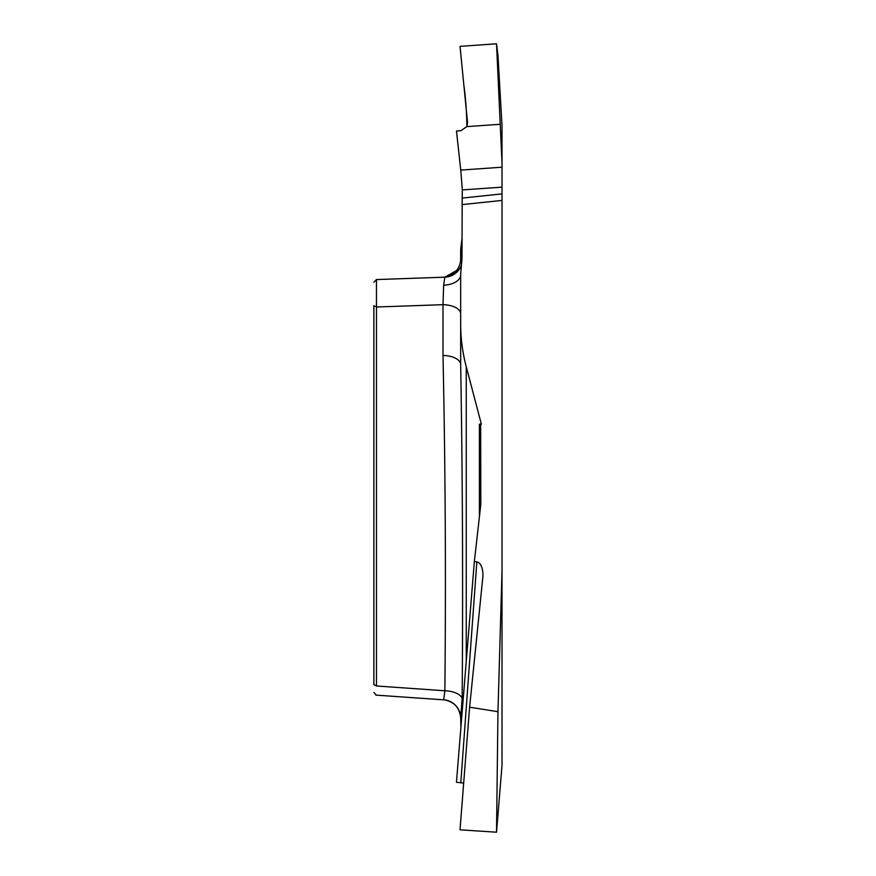 <?xml version="1.0" encoding="UTF-8"?>
<svg xmlns="http://www.w3.org/2000/svg" width="876" height="876" viewBox="0 0 876 876"><rect width="100%" height="100%" fill="white"/><g stroke="black" fill="none" stroke-linecap="round" stroke-linejoin="round"><path stroke-width="1.31" d="M502.014 163.21L496.528 43.8L460.02 46.351L467.565 122.717L466.864 126.615L460.82 130.71L456.462 131.017L460.754 170.086L502.014 167.206L502.014 125.673L497.962 55.319L496.528 43.8M461.991 238.71L460.666 249.288L460.666 258.946L461.707 262.001L461.991 258.584L462.189 198.075L502.014 193.892L502.014 570.955L497.962 711.684L469.602 707.206L482.775 577.821A14.629 7.326 -85.8 0 0 482.851 576.977A14.629 7.326 -85.8 0 0 476.851 561.888L474.343 561.538L480.661 505.791A20.411 18.308 -90 0 0 480.804 503.24L480.661 424.181L481.362 424.181L466.251 366.705L466.251 661.402M461.707 261.957L460.666 274.308L460.666 323.748C460.666 338.311 462.528 352.634 466.251 366.705M502.014 167.206L502.014 187.146L462.309 189.917L462.189 198.075M497.962 711.684L496.528 832.2L502.014 765.405L502.014 570.955M502.014 187.146L502.014 193.892M461.159 265.855A18.308 18.308 88 0 1 444.866 277.177L376.472 279.564L373.866 282.258L376.472 279.564L376.472 685.985C376.351 698.084 376.351 698.084 376.472 685.985L444.866 690.77C445.993 579.025 445.369 467.258 443.004 355.459L443.004 304.684L443.639 285.215L444.866 277.177L459.604 268.801L461.159 265.789M376.472 685.985L373.866 684.638C373.866 693.978 373.866 693.978 373.866 684.638L373.866 305.658L376.472 307.005L443.004 304.684A18.308 9.154 0 0 1 460.666 313.827M460.918 727.266L460.666 718.002L462.167 698.303C463.065 585.551 462.572 474.321 460.666 364.602L460.666 323.748M460.666 364.602A18.308 9.154 -0 0 0 443.004 355.459M462.167 698.303A18.308 9.165 1 0 0 444.866 690.77L443.639 699.793C454.042 701.523 459.714 707.611 460.666 718.101L460.666 718.002A18.308 18.254 0 0 0 443.639 699.793M460.666 258.946A18.308 18.308 0 0 1 443.004 277.243M462.309 189.917L460.754 170.086M460.666 279.63L460.666 274.933A18.308 10.304 0 0 1 443.639 285.215M479.413 516.818L479.413 424.181L480.661 424.181M496.528 832.2L460.02 829.824L469.602 707.206M463.678 783.078L456.462 782.268L474.343 561.538M466.864 126.615C466.744 112.665 465.725 98.638 463.787 84.534L460.02 46.351L496.528 43.8L500.229 124.282L466.864 126.615M502.014 200.418L461.991 204.612M460.82 782.553L476.851 561.888M443.552 699.836L375.837 695.106M376.384 695.139L373.866 692.445"/></g></svg>
